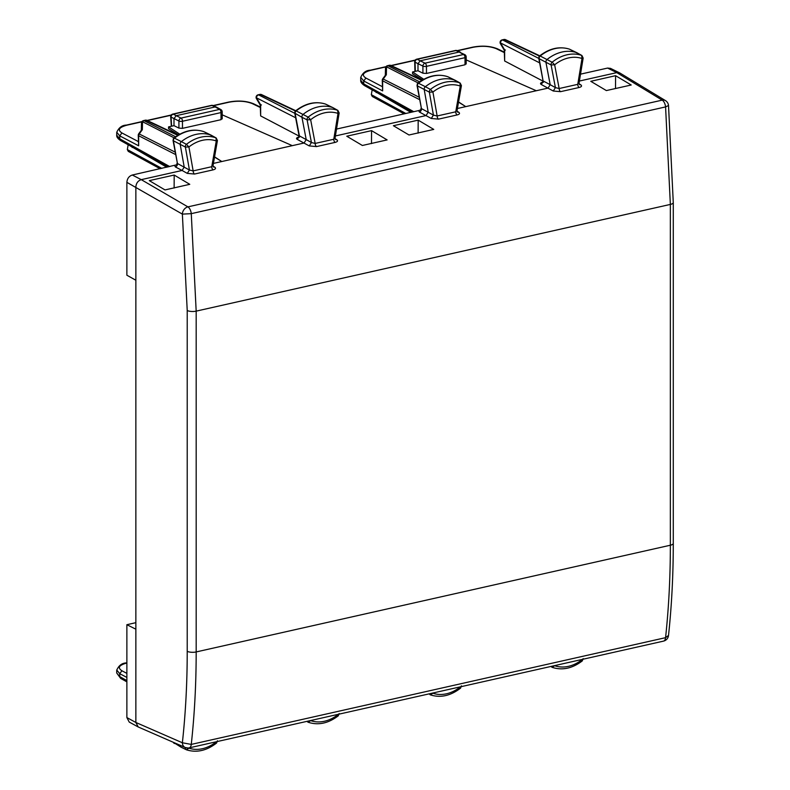 <?xml version="1.0" encoding="UTF-8"?>
<svg xmlns="http://www.w3.org/2000/svg" width="790" height="790" viewBox="0 0 790 790"><rect width="100%" height="100%" fill="white"/><g stroke="black" fill="none" stroke-linecap="round" stroke-linejoin="round"><path stroke-width="1.19" d="M577.204 52.92A2.597 2.034 117.5 0 0 576.967 52.762A2.597 2.034 117.5 0 0 576.888 52.723A2.597 2.034 117.5 0 0 576.71 52.654A38.947 30.573 117.5 0 0 547.075 59.487A2.597 2.034 117.5 0 0 545.949 62.39L550.196 84.688L555.419 87.621L553.257 91.008L560.535 91.67A2.597 1.343 -102.7 0 1 559.162 88.529L555.419 87.621L551.104 64.948L539.145 58.687L543.056 80.787M569.955 49.375A2.37 1.866 117.5 0 0 569.807 49.296A2.37 1.866 117.5 0 0 569.639 49.227L581.667 55.409A38.789 30.445 117.5 0 0 552.161 62.213A2.439 1.916 117.5 0 0 551.104 64.948L554.649 64.81L552.161 62.213L540.182 56.021A2.37 1.866 117.5 0 0 539.145 58.687L538.948 56.732L540.182 56.021A38.72 30.395 117.5 0 1 569.639 49.227L569.531 49.178C559.488 46.057 549.504 48.309 539.58 55.952M569.412 49.148L576.888 52.723M581.924 55.517A2.439 1.916 117.5 0 0 581.904 55.517A2.439 1.916 117.5 0 0 581.667 55.409L582.003 58.5L582.744 57.64M579.04 83.157L583.158 58.065L581.904 55.507L576.967 52.762M458.565 101.93L465.764 106.62L536.311 90.741L466.179 59.902M422.551 79.958L412.558 73.806L412.558 71.969L417.989 70.754L422.917 73.203L426.462 73.45L465.014 64.78L465.804 63.556M412.558 71.969L423.776 79.276M455.425 50.481L416.715 59.191A2.597 1.343 77.3 0 1 417.258 59.27L455.978 50.56A2.597 2.005 -65.6 0 1 457.074 50.649A2.597 2.597 0 0 0 455.415 50.481A2.597 1.343 77.3 0 1 455.978 50.56L464.856 54.668A2.597 2.084 -60.7 0 0 463.582 54.49A2.597 1.343 77.3 0 1 465.014 57.67A2.597 0.889 -0 0 0 466.179 56.929A2.597 2.597 0 0 0 464.856 54.668M417.989 70.754L417.989 63.733L420.152 60.81L459.188 52.022L463.582 54.49L425.04 63.161A2.597 1.343 77.3 0 1 426.462 66.35L465.014 57.67L465.014 64.78M385.322 75.504L386.33 74.823L383.278 78.951A2.597 2.074 117 0 0 382.646 80.827A2.597 0.889 180 0 1 382.251 80.353L382.646 90.899L363.736 80.975L363.736 83.898L364.674 85.695C361.771 83.76 360.457 81.953 360.724 80.264L363.736 83.898L413.753 111.686M503.813 39.52L504.435 39.589A2.597 2.034 -64.8 0 1 505.57 39.688A2.597 2.597 0 0 0 503.892 39.5L502.104 39.905A2.597 1.343 77.3 0 1 502.647 39.984A2.597 2.074 117 0 0 500.485 42.917L504.652 49.928L505.432 50.037M543.086 81.172L504.652 60.998L504.247 50.165L500.445 43.766A2.597 1.244 -30.7 0 1 500.485 42.917L539.629 62.864M410.8 112.348L374.519 91.166M372.268 96.469L371.32 94.672L372.159 89.853M447.733 76.709L447.831 76.739C437.838 73.49 427.844 75.633 417.861 83.177L417.219 83.977L417.416 85.893A2.37 1.866 -62.5 0 1 418.473 83.246L425.366 86.703A38.947 30.573 -62.5 0 1 455 80.205A2.597 2.034 -62.5 0 1 455.159 80.274A2.597 2.034 -62.5 0 1 455.238 80.313A2.597 2.034 -62.5 0 1 455.455 80.462M335.394 135.959L426.077 115.547L428.21 112.17L424.22 89.606A2.597 2.034 -62.5 0 1 425.366 86.703L430.451 89.438A38.789 30.445 -62.5 0 1 459.958 82.96A2.439 1.916 -62.5 0 1 460.175 83.059A2.439 1.916 -62.5 0 1 460.185 83.069L455.238 80.313M455.159 80.274L447.93 76.778A2.37 1.866 -62.5 0 1 448.078 76.837A2.37 1.866 -62.5 0 1 448.216 76.916M417.871 83.177L418.473 83.246A38.72 30.395 -62.5 0 1 447.93 76.778L459.958 82.96L460.274 86.051L461.014 85.221M456.689 109.84L455.751 111.805L460.274 86.051A36.192 28.41 -62.5 0 0 432.92 92.055L437.147 115.982L433.424 115.113L429.365 92.153A2.439 1.916 -62.5 0 1 430.451 89.438L432.92 92.055L429.365 92.153L417.416 85.893L421.435 108.605L417.011 85.419M457.035 111.173L458.773 112.279L457.459 112.071L457.045 110.59L461.419 85.636L460.175 83.059M458.526 102.147L465.764 106.62L457.41 108.497M415.609 71.288L414.938 70.685L414.691 61.798A2.597 0.78 178.4 0 0 415.066 62.193L415.323 71.13M360.724 77.292L363.736 80.975L365.918 78.052L382.251 86.624M387.426 65.718L389.845 65.373A2.597 1.343 77.3 0 0 389.302 65.294L387.515 65.698A2.597 2.597 0 0 0 385.49 68.167A2.597 1.728 -178.7 0 1 386.517 66.824A2.597 2.074 -63 0 1 388.058 65.777L419.628 81.854M419.095 97.2L382.755 78.802L385.421 75.208M615.578 75.692L590.762 81.311L606.365 90.574L631.22 85.004L615.578 75.692L615.509 88.529M418.187 120.139L433.759 129.412L409.003 134.991L393.39 125.719L418.187 120.139L418.117 133.115M673.278 202.517A6.488 2.222 -0 0 1 673.278 202.566L668.518 105.514L665.575 106.917L670.355 204.422A6.488 2.222 -0 0 0 673.278 202.566L673.278 543.372A6.488 2.222 -0 0 1 670.355 545.228L670.355 204.422L196.177 311.132A6.488 2.222 180 0 1 187.22 310.51L187.22 651.315A6.488 2.222 180 0 0 196.177 651.938L670.355 545.228C670.355 577.125 668.755 607.935 665.575 637.668L191.269 744.407C194.538 714.654 196.177 683.834 196.177 651.938L196.177 311.132L191.269 213.656L665.575 106.917A6.488 3.348 -102.7 0 0 662.218 100.133L187.911 206.871A6.488 4.967 120.3 0 0 182.372 214.12L191.269 213.656A6.488 3.348 -102.7 0 0 187.911 206.871L141.272 179.646L182.085 170.462L187.26 173.375L194.518 174.047A2.597 1.343 -102.7 0 1 193.155 170.897L189.432 170.018L187.26 173.375M610.512 68.374L607.579 68.068L580.522 74.151M668.528 105.514A6.488 6.488 0 0 0 665.427 100.587L620.022 73.095L616.802 72.631L607.579 68.068M578.685 82.427L577.767 84.342A2.597 1.343 -102.7 0 0 579.139 87.492L560.535 91.67M579.05 83.157L579.485 84.629L580.778 84.816C582.161 85.922 581.608 86.811 579.139 87.492M579.386 81.044L616.802 72.631L662.218 100.133A6.488 5.026 121.2 0 1 665.427 100.587M536.311 90.741L548.072 88.095L550.196 84.688L543.421 81.113L541.288 84.52C539.896 83.572 540.439 82.762 542.918 82.101M213.409 163.411L304.081 143.01L306.204 139.593L299.054 135.692L294.749 113.118L301.958 117.305L306.204 139.593L311.428 142.536L315.171 143.434A2.597 1.343 -102.7 0 0 316.533 146.584L335.138 142.398C337.616 141.716 338.169 140.827 336.787 139.731L335.464 139.524L335.049 138.072L339.157 112.97L337.903 110.422A2.439 1.916 117.5 0 0 337.666 110.314L332.709 107.559A38.947 30.573 117.5 0 0 303.084 114.392A2.597 2.034 117.5 0 0 301.958 117.305L307.103 119.853L311.428 142.536L309.265 145.923L316.533 146.584M174.195 175.054L189.768 184.327L164.992 189.926L149.31 180.624L174.195 175.054L174.126 188.01M371.557 130.636L387.13 139.909L362.373 145.478L346.761 136.216L371.557 130.636L371.488 143.602M458.773 112.279C460.155 113.385 459.602 114.273 457.114 114.945A2.597 1.343 -102.7 0 1 455.751 111.805L437.147 115.982A2.597 1.343 -102.7 0 0 438.509 119.132L431.261 118.47L433.424 115.113L421.435 108.605A2.597 2.074 -62.2 0 1 419.293 111.973L418.71 110.57L420.547 109.928M336.52 129.066L418.71 110.57M420.784 109.85L421.05 108.26M135.86 629.186L126.874 624.702L126.874 717.577L135.85 722.465L182.372 742.768A6.488 5.155 113.6 0 0 185.166 747.478L138.211 726.968L135.86 722.475L135.86 280.243L126.874 275.216L126.874 182.342C127.2 178.57 129.007 176.121 132.305 175.025L176.555 164.843M141.331 130.419L142.338 129.728L139.277 133.856A2.597 2.074 117 0 0 138.655 135.732A2.597 0.889 180 0 1 138.25 135.258L138.655 145.804L119.744 135.88L119.744 138.813L120.673 140.6C117.769 138.675 116.456 136.858 116.723 135.179L119.744 138.813L169.761 166.591M166.809 167.253L130.528 146.081M160.153 168.754L128.266 151.374L127.328 149.577L128.168 144.768M203.731 131.624L203.83 131.644C193.836 128.395 183.853 130.547 173.869 138.082L173.227 138.882L173.425 140.798A2.37 1.866 -62.5 0 1 174.472 138.151L181.374 141.617A38.947 30.573 -62.5 0 1 210.999 135.12A2.597 2.034 -62.5 0 1 211.157 135.179A2.597 2.034 -62.5 0 1 211.236 135.228A2.597 2.034 -62.5 0 1 211.463 135.367M173.02 140.324L177.434 163.51L173.425 140.798L185.374 147.058A2.439 1.916 -62.5 0 1 186.45 144.343L188.919 146.96L185.374 147.058L189.432 170.018L177.434 163.51A2.597 2.074 117.8 0 1 175.291 166.888L182.075 170.462L184.208 167.085L180.219 144.511A2.597 2.034 -62.5 0 1 181.374 141.617L186.45 144.343A38.789 30.445 -62.5 0 1 215.956 137.875A2.439 1.916 -62.5 0 1 216.174 137.974A2.439 1.916 -62.5 0 1 216.193 137.974M211.157 135.179L203.929 131.693A2.37 1.866 -62.5 0 1 204.077 131.752A2.37 1.866 -62.5 0 1 204.215 131.831M173.869 138.082L174.472 138.151A38.72 30.395 -62.5 0 1 203.929 131.693L215.956 137.875L216.272 140.956L217.013 140.126M178.55 134.873L168.566 128.711L168.566 126.884L173.988 125.659L178.925 128.108L178.925 121.028L171.065 117.098L171.608 126.193M168.566 126.884L179.784 134.181M214.564 156.835L221.773 161.525L214.525 157.062M222.188 114.817L292.31 145.656M178.925 128.108L182.47 128.355L221.012 119.685L221.802 118.46M173.988 125.659L173.988 118.648L176.16 115.715L215.196 106.936L211.977 105.475A2.597 1.343 77.3 0 0 211.434 105.386L172.714 114.106A2.597 1.343 77.3 0 1 173.257 114.185L211.977 105.475A2.597 2.005 -65.6 0 1 213.073 105.564A2.597 2.597 0 0 0 211.414 105.396M216.43 107.094L215.196 106.936L219.59 109.395L181.038 118.075A2.597 1.343 77.3 0 1 182.47 121.255A2.597 0.889 -0 0 1 178.925 121.028A2.597 1.995 -64.3 0 1 181.038 118.075L173.257 114.185A2.597 2.103 -62.1 0 0 171.065 117.098A2.597 0.78 178.4 0 1 170.689 116.713L171.321 126.035M219.59 109.395A2.597 1.343 77.3 0 1 221.012 112.585A2.597 0.889 -0 0 0 222.188 111.834A2.597 2.597 0 0 0 220.854 109.573A2.597 2.084 -60.7 0 0 219.59 109.395M116.732 132.197L119.744 135.88L121.927 132.957L138.25 141.529M143.425 120.623L145.854 120.278A2.597 1.343 77.3 0 0 145.301 120.199L143.523 120.603A2.597 2.597 0 0 0 141.489 123.082A2.597 1.728 -178.7 0 1 142.516 121.739A2.597 2.074 -63 0 1 144.066 120.682L175.627 136.769M178.175 135.09L146.98 120.386A2.597 2.034 115.2 0 0 145.854 120.278L177.78 135.337M175.103 152.114L138.764 133.717L141.43 130.113M333.202 107.835A2.597 2.034 117.5 0 0 332.965 107.677A2.597 2.034 117.5 0 0 332.886 107.628A2.597 2.034 117.5 0 0 332.709 107.559L325.648 104.132A38.72 30.395 117.5 0 0 296.181 110.926A2.37 1.866 117.5 0 0 295.154 113.592L299.43 136.028L297.287 139.425C295.894 138.477 296.438 137.677 298.926 137.016M325.964 104.29A2.37 1.866 117.5 0 0 325.816 104.201A2.37 1.866 117.5 0 0 325.648 104.132L325.539 104.092C315.496 100.962 305.513 103.223 295.579 110.857M325.421 104.063L332.886 107.628M294.749 113.128L294.986 111.588L296.181 110.926L308.159 117.117A2.439 1.916 117.5 0 0 307.103 119.853L310.648 119.725L308.159 117.117A38.789 30.445 117.5 0 1 337.666 110.314L338.001 113.414L338.752 112.545M337.923 110.432A2.439 1.916 117.5 0 0 337.913 110.422L332.965 107.677M259.811 94.435L260.443 94.494A2.597 2.034 -64.8 0 1 261.569 94.603A2.597 2.597 0 0 0 259.89 94.415L258.113 94.82A2.597 1.343 77.3 0 1 258.656 94.899L260.443 94.494L295.43 110.995M299.084 136.087L260.651 115.913L260.246 105.07L256.444 98.671A2.597 1.244 -30.7 0 1 256.483 97.822L260.651 104.843L261.431 104.942M135.86 280.243L135.86 186.963C136.166 183.181 137.974 180.742 141.272 179.646L132.305 175.025M211.236 135.228L216.184 137.974L217.428 140.551L213.043 165.505L213.458 166.976L214.781 167.184C216.154 168.29 215.601 169.179 213.122 169.86A2.597 1.343 -102.7 0 1 211.75 166.71L193.155 170.897L188.919 146.96A36.192 28.41 -62.5 0 1 216.272 140.956L211.75 166.71L212.698 164.755M176.782 164.755L177.059 163.175M335.138 142.398A2.597 1.343 -102.7 0 1 333.775 139.247L315.171 143.434L310.648 119.725A36.192 28.41 117.5 0 1 338.001 113.414L333.775 139.247L334.693 137.332M581.667 660.855L582.003 659.699A36.192 28.41 -62.5 0 1 554.649 665.694L552.161 667.323A2.439 1.916 -62.5 0 1 552.013 667.264A2.439 1.916 -62.5 0 1 551.213 666.385M583.148 658.623L582.279 660.914C572.276 668.478 562.273 670.621 552.25 667.362L552.161 667.323M581.963 659.472L582.783 659.285M429.434 693.788A2.439 1.916 117.5 0 0 430.274 694.815L430.451 694.884A2.439 1.916 117.5 0 1 430.283 694.815L430.125 694.726M430.451 694.884L432.92 693.245A36.192 28.41 117.5 0 0 460.274 686.935L459.958 688.08M461.419 685.829L460.57 688.139C450.616 695.793 440.613 698.064 430.55 694.924M432.959 692.998L431.863 693.245M126.874 624.702L135.86 622.678M180.179 745.306A2.597 2.034 117.5 0 0 181.117 747.212A2.597 2.034 117.5 0 0 181.196 747.261A2.597 2.034 117.5 0 0 181.374 747.33L186.124 749.631M173.464 742.373A2.37 1.866 117.5 0 0 174.234 743.39A2.37 1.866 117.5 0 0 174.472 743.499M185.374 747.567A2.439 1.916 117.5 0 0 186.282 749.72A2.439 1.916 117.5 0 0 186.45 749.789L188.919 748.15L185.374 747.557M188.958 747.903L188.919 748.15A36.192 28.41 117.5 0 0 216.272 741.84L215.956 742.985M217.418 740.744L216.569 743.044C206.625 750.707 196.621 752.969 186.559 749.838L186.45 749.789M116.732 670.009L119.744 673.692L121.927 670.769L126.874 673.376M126.874 681.859L120.673 678.413L116.723 672.991L119.744 676.625L119.744 673.692L126.874 677.435M337.666 715.76L338.001 714.604A36.192 28.41 -62.5 0 1 310.648 720.608L308.159 722.238A2.439 1.916 -62.5 0 1 308.011 722.169A2.439 1.916 -62.5 0 1 307.221 721.3M339.157 713.528L338.288 715.819C328.285 723.383 318.271 725.536 308.258 722.277L308.159 722.238M337.962 714.377L338.791 714.19M126.874 717.577L129.234 722.08L138.201 726.968M582.003 58.5A36.192 28.41 117.5 0 0 554.649 64.81L559.162 88.529L577.767 84.342L582.003 58.5M420.152 60.81L417.258 59.27A2.597 2.103 -62.1 0 0 415.066 62.193L422.917 66.113A2.597 1.995 -64.3 0 1 425.04 63.161L420.152 60.81M426.462 73.45L426.462 66.35A2.597 0.889 -0 0 1 422.917 66.113L422.917 73.203M473.101 47.282L472.548 47.193C481.949 45.405 490.244 45.948 497.453 48.822L496.308 48.704C489.81 46.116 482.078 45.642 473.101 47.282L457.42 50.807M504.247 52.565L496.308 48.704M370.322 70.192A2.597 1.343 77.3 0 1 370.342 70.192A2.597 1.343 77.3 0 1 370.905 70.28L385.846 66.913M391.386 65.669L415.096 60.336M360.714 80.284L360.714 77.46C362.748 72.769 365.958 70.34 370.342 70.192L386.014 66.666M538.78 58.391L502.647 39.984L504.435 39.589L539.432 56.08M504.652 60.998L504.652 49.928M376.178 92.094L376.178 92.588M371.32 94.672L405.823 113.474M370.905 70.28C362.975 72.443 361.316 75.04 365.918 78.052M418.157 82.95L386.517 66.824L386.33 74.823M421.781 80.422L389.845 65.373A2.597 2.034 115.2 0 1 390.981 65.481A2.597 2.597 0 0 0 389.282 65.294M419.52 99.609L382.646 80.827L382.646 90.899M579.04 83.73L580.778 84.816M553.257 91.008L541.288 84.52M335.049 138.635L336.787 139.731M297.287 139.425L309.265 145.923M213.033 166.088L214.781 167.184M213.122 169.86L194.518 174.047M457.114 114.945L438.509 119.132M419.293 111.973L431.261 118.47M132.187 146.999L132.187 147.493M221.012 119.685L221.012 112.585L182.47 121.255L182.47 128.355M127.328 149.577L161.822 168.379M121.927 132.957C117.325 129.945 118.984 127.358 126.904 125.185L126.351 125.097C121.956 125.255 118.757 127.684 116.723 132.394L116.723 135.199M228.547 102.098L228.547 102.098A2.597 1.343 77.3 0 1 229.1 102.187C238.076 100.557 245.818 101.031 252.316 103.618L253.462 103.727C246.253 100.853 237.948 100.31 228.547 102.098L213.112 105.574M126.904 125.185L141.844 121.828M147.384 120.574L171.094 115.241M213.419 105.722L229.1 102.187M174.156 137.855L142.516 121.739L142.338 129.728M175.528 154.514L138.655 135.732L138.655 145.804M260.246 107.47L252.316 103.618M294.788 113.306L258.656 94.899A2.597 2.074 117 0 0 256.483 97.822L295.638 117.769M260.651 115.913L260.651 104.843M187.22 310.51L182.372 214.12L126.874 182.342M187.22 651.315C187.22 682.856 185.601 713.34 182.372 742.768L191.269 744.407A6.488 3.348 77.3 0 1 189.185 747.863L663.491 641.125A6.488 3.348 -102.7 0 0 665.575 637.668L668.518 635.427M175.291 166.888L174.708 165.475M126.874 662.79L126.351 662.909L126.874 662.988C118.984 665.17 117.325 667.757 121.927 670.769M120.673 678.413L119.744 676.625L126.874 680.585M460.303 52.12L457.074 50.649M466.179 64.02L466.179 56.929M504.247 52.12L497.453 48.822M391.08 65.521L415.273 60.08M457.104 50.669L472.538 47.193M505.57 39.688L539.758 55.804M502.124 39.905A2.597 2.597 0 0 0 500.445 43.776M416.725 59.191A2.597 2.597 0 0 0 414.691 61.798M372.258 96.469L404.144 113.849M412.123 112.052L364.674 85.695M390.981 65.481L422.176 80.185M382.735 78.832A2.597 2.597 0 0 0 382.251 80.353M385.322 75.336L385.49 68.167M619.716 72.927L610.492 68.365M538.75 58.213L543.046 80.787L542.503 82.516L543.481 82.19M172.733 114.096A2.597 2.597 0 0 0 170.689 116.713M168.122 166.957L120.673 140.6M126.351 125.097L142.012 121.571M147.088 120.436L171.282 114.984M147.058 120.426A2.597 2.597 0 0 0 145.291 120.208M138.744 133.737A2.597 2.597 0 0 0 138.25 135.258M141.331 130.251L141.489 123.082M216.302 107.025L213.073 105.564M216.45 107.094L220.854 109.573M222.188 118.934L222.188 111.834M260.246 107.025L253.462 103.727M261.569 94.603L295.756 110.719M258.123 94.81A2.597 2.597 0 0 0 256.454 98.681M299.479 137.105L298.501 137.43L299.054 135.692M673.278 543.372C673.278 575.13 671.688 605.831 668.518 635.476A6.488 6.488 0 0 1 663.491 641.125M173.188 742.254L181.117 747.212M186.559 749.838L181.196 747.261M126.351 662.909C121.956 663.067 118.757 665.496 116.723 670.206M116.723 670.177L116.723 673.011M185.166 747.478A6.488 6.488 0 0 0 189.185 747.863"/></g></svg>
